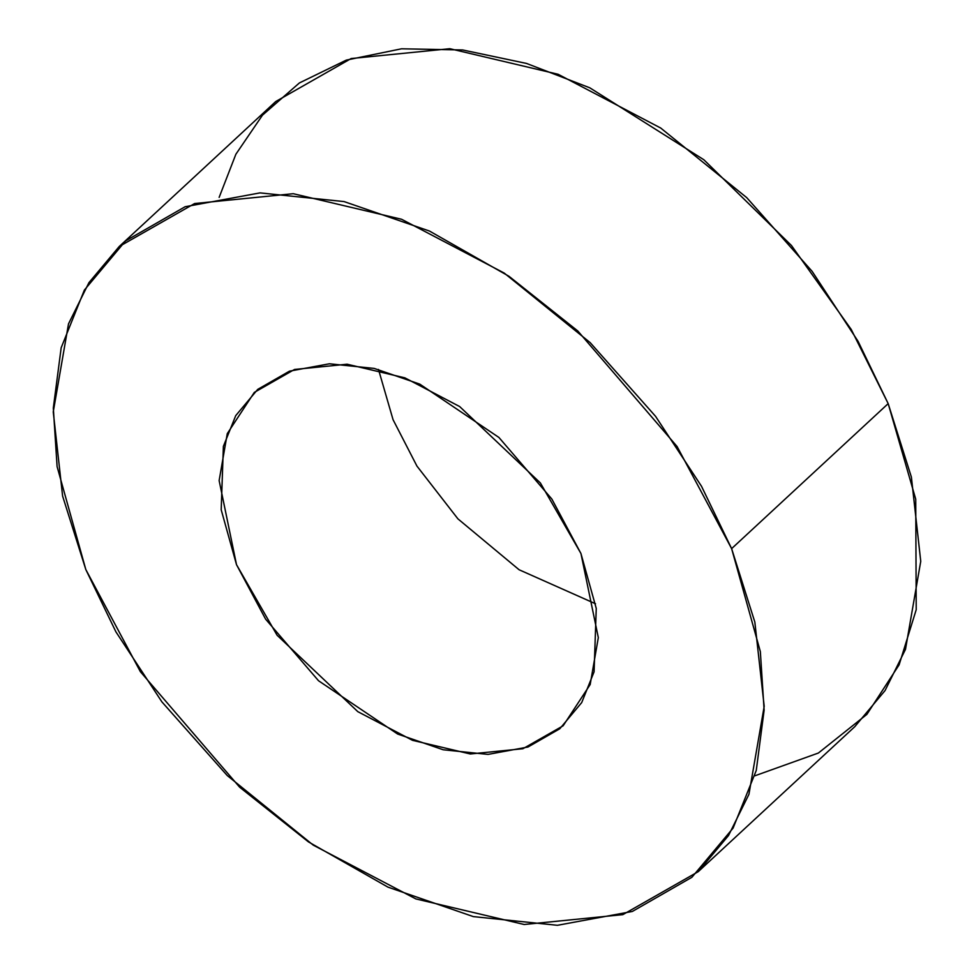 <?xml version="1.0" encoding="UTF-8"?>
<svg xmlns="http://www.w3.org/2000/svg" width="974" height="974" viewBox="0 0 974 974"><rect width="100%" height="100%" fill="white"/><g stroke="black" fill="none" stroke-linecap="round" stroke-linejoin="round"><path stroke-width="1.46" d="M595.516 603.758L519.093 569.753L457.914 518.85L416.945 466.096L393.058 419.684L378.484 369.438L393.058 419.684L416.945 466.096L457.914 518.85L519.093 569.753L595.516 603.758M580.942 553.512L540.375 482.958L459.631 406.535L404.916 377.863L347.146 364.215L294.525 369.463L254.324 392.388L227.271 433.637L219.138 480.584L236.512 564.677L277.079 635.231L357.811 711.653L412.526 740.337L470.296 753.973L522.916 748.726L563.13 725.8L590.171 684.552L598.316 637.605L580.942 553.512L596.258 608.421L594.079 671.816L581.709 702.571L559.746 728.796L527.981 747.021L488.035 754.4L443.194 749.773L397.66 734.055L318.535 680.753L265.61 619.147L236.512 564.677L221.195 509.767L223.375 446.372L235.732 415.618L257.708 389.393L289.473 371.167L329.419 363.789L374.247 368.428L419.794 384.133L498.907 437.448L551.844 499.053L580.942 553.512M698.236 871.669L854.782 726.677L885.074 690.529L905.491 649.341L920.747 561.304L911.384 477.077L888.178 403.626L858.07 341.314L812.121 271.344L746.729 197.637L660.725 128.044L558.139 74.28L449.818 48.7L351.164 58.537L275.764 101.515L119.218 246.519L194.617 203.542L293.271 193.704L401.592 219.272L504.179 273.049L590.171 342.629L655.563 416.336L701.524 486.306L731.62 548.63L754.838 622.069L764.2 706.308L748.933 794.334L728.515 835.534L698.236 871.669L622.836 914.647L524.182 924.496L415.861 898.917L313.275 845.152L227.271 775.56L161.879 701.852L115.93 631.883L85.822 569.559L62.616 496.119L53.253 411.892L68.509 323.855L88.926 282.667L119.218 246.519M219.138 197.393L235.878 154.233L262.469 115.175L299.408 82.936L346.281 60.12L401.544 48.797L462.674 49.966L526.508 63.432L589.757 87.794L703.812 159.724L791.472 245.521L851.252 329.492L888.178 403.626L731.62 548.63L888.178 403.626L915.73 499.187L916.217 609.687L899.112 664.84L866.872 714.38L818.379 753.036L754.862 775.803M731.62 548.63L677.076 446.506L577.826 331.002L509.012 276.312L429.473 231.045L344.078 201.581L260.021 192.889L185.121 206.732L125.561 240.907L84.373 290.069L61.179 347.742L53.314 408.033L57.101 466.607L85.822 569.559L140.378 671.683L239.628 787.187L308.441 841.889L387.981 887.144L473.364 916.607L557.42 925.3L632.333 911.457L691.881 877.294L733.081 828.119L756.262 770.446L764.127 710.156L760.341 651.582L731.62 548.63"/></g></svg>
